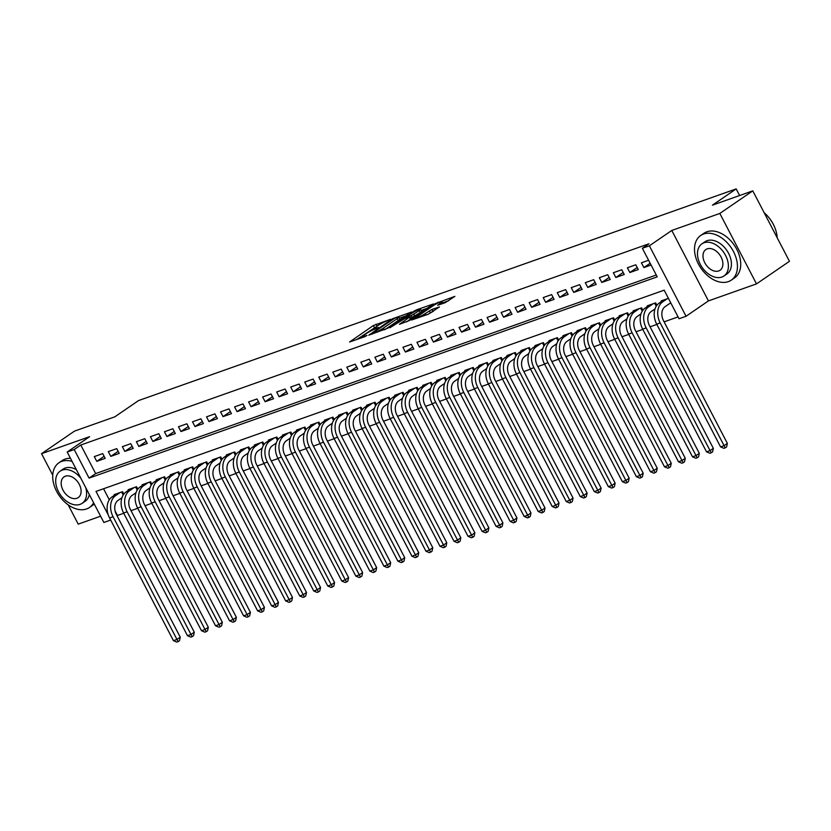 <?xml version="1.0" encoding="UTF-8"?>
<svg xmlns="http://www.w3.org/2000/svg" width="831" height="831" viewBox="0 0 831 831"><rect width="100%" height="100%" fill="white"/><g stroke="black" fill="none" stroke-linecap="round" stroke-linejoin="round"><path stroke-width="1.25" d="M390.705 319.27L373.348 325.555L349.55 341.998L364.767 336.721L367.001 335.412L364.695 336.15A6.804 0.883 -27.5 0 1 362.794 336.451A6.804 0.883 -27.5 0 1 364.425 334.872L366.367 333.543A6.804 0.883 -27.5 0 1 374.906 329.149L378.676 327.518L376.723 327.913A6.804 0.883 -27.5 0 1 374.833 328.214A6.804 0.883 -27.5 0 1 376.453 326.635L378.396 325.305A6.804 0.883 -27.5 0 1 386.945 320.911L390.705 319.27M445.177 302.702L454.889 296.355L435.382 303.575L411.584 320.028L428.422 314.18L439.495 306.899L431.943 309.464L425.368 313.516A5.682 0.738 -27.5 0 1 419.977 316.476A5.682 0.738 -27.5 0 1 416.643 317.442A5.682 0.738 -27.5 0 1 417.993 316.123L433.325 305.621A5.682 0.738 -27.5 0 1 438.716 302.661A5.682 0.738 -27.5 0 1 442.05 301.695A5.682 0.738 -27.5 0 1 440.69 303.014L437.636 305.257L445.177 302.702M752.782 190.86L789.45 261.308L756.501 283.89L719.833 213.442L752.782 190.86L712.447 205.153L736.173 188.897L138.559 400.573L114.834 416.83L74.499 431.112L41.55 453.684L89.603 436.67L67.197 452.022L74.208 449.54L80.794 445.021L648.949 243.774L642.363 248.292L649.375 245.81L686.053 316.258L679.031 318.74L664.166 290.175L96.012 491.422L108.321 515.075M719.833 213.442L671.78 230.457L649.375 245.81M411.553 312.02L392.554 318.751L368.756 335.194L388.274 327.975L411.553 312.02M416.632 309.786L433.481 303.938L409.683 320.392L399.462 324.319L409.922 316.86L404.718 318.595L389.936 327.726L413.963 311.168L416.632 309.786L416.965 310.42M41.55 453.684L52.737 475.176M68.184 504.864L78.218 524.132L100.603 516.207M669.672 303.523L670.887 303.097M102.712 453.612L94.298 456.593L96.77 461.35L105.194 458.369L102.712 453.612M116.745 448.636L108.321 451.617L110.803 456.375L119.217 453.394L116.745 448.636M130.768 443.671L122.354 446.652L124.827 451.41L133.251 448.428L130.768 443.671M144.802 438.695L136.377 441.677L138.86 446.444L147.274 443.463L144.802 438.695M158.825 433.73L150.411 436.711L152.883 441.469L161.307 438.488L158.825 433.73M172.858 428.765L164.434 431.746L166.917 436.504L175.331 433.522L172.858 428.765M186.882 423.789L178.468 426.77L180.94 431.538L189.364 428.557L186.882 423.789M200.915 418.824L192.491 421.805L194.973 426.563L203.387 423.581L200.915 418.824M214.938 413.859L206.524 416.84L208.996 421.597L217.421 418.616L214.938 413.859M228.972 408.883L220.547 411.864L223.03 416.632L231.444 413.651L228.972 408.883M242.995 403.918L234.581 406.899L237.053 411.657L245.477 408.675L242.995 403.918M257.028 398.953L248.604 401.934L251.087 406.691L259.501 403.71L257.028 398.953M271.051 393.977L262.638 396.958L265.12 401.716L273.534 398.735L271.051 393.977M285.085 389.012L276.661 391.993L279.143 396.751L287.557 393.769L285.085 389.012M299.108 384.047L290.694 387.028L293.177 391.785L301.591 388.804L299.108 384.047M313.142 379.071L304.728 382.052L307.2 386.81L315.614 383.829L313.142 379.071M327.165 374.106L318.751 377.087L321.233 381.845L329.647 378.863L327.165 374.106M341.198 369.13L332.784 372.111L335.257 376.879L343.67 373.898L341.198 369.13M355.221 364.165L346.807 367.146L349.29 371.904L357.704 368.922L355.221 364.165M369.255 359.2L360.841 362.181L363.313 366.938L371.727 363.957L369.255 359.2M383.278 354.224L374.864 357.205L377.347 361.973L385.761 358.992L383.278 354.224M397.311 349.259L388.898 352.24L391.37 356.998L399.784 354.016L397.311 349.259M411.335 344.294L402.921 347.275L405.403 352.032L413.817 349.051L411.335 344.294M425.368 339.318L416.954 342.299L419.426 347.067L427.851 344.086L425.368 339.318M439.402 334.353L430.977 337.334L433.46 342.092L441.874 339.11L439.402 334.353M453.425 329.388L445.011 332.369L447.483 337.126L455.907 334.145L453.425 329.388M467.458 324.412L459.034 327.393L461.517 332.151L469.93 329.169L467.458 324.412M481.481 319.447L473.068 322.428L475.54 327.185L483.964 324.204L481.481 319.447M495.515 314.471L487.091 317.452L489.573 322.22L497.987 319.239L495.515 314.471M509.538 309.506L501.124 312.487L503.596 317.245L512.021 314.263L509.538 309.506M523.572 304.541L515.147 307.522L517.63 312.279L526.044 309.298L523.572 304.541M537.595 299.565L529.181 302.546L531.653 307.314L540.077 304.333L537.595 299.565M551.628 294.6L543.204 297.581L545.687 302.339L554.1 299.357L551.628 294.6M565.651 289.635L557.237 292.616L559.71 297.373L568.134 294.392L565.651 289.635M579.685 284.659L571.261 287.64L573.743 292.408L582.157 289.427L579.685 284.659M593.708 279.694L585.294 282.675L587.766 287.433L596.191 284.451L593.708 279.694M607.741 274.729L599.317 277.71L601.8 282.467L610.214 279.486L607.741 274.729M621.765 269.753L613.351 272.734L615.823 277.492L624.247 274.51L621.765 269.753M635.798 264.788L627.374 267.769L629.856 272.526L638.27 269.545L635.798 264.788M80.794 445.021L95.658 473.577L656.272 275.009M648.585 260.259L641.407 262.804L643.89 267.561L651.068 265.016M115.052 510.836L117.472 515.469L123.736 513.246M131.018 510.67L137.759 508.281M145.041 505.705L151.793 503.306M159.074 500.729L165.816 498.34M173.097 495.764L179.849 493.375M187.131 490.789L193.872 488.399M201.154 485.823L207.906 483.434M215.187 480.858L221.939 478.469M229.211 475.883L235.962 473.493M243.244 470.917L249.996 468.528M257.278 465.952L264.019 463.563M271.301 460.976L278.053 458.587M285.334 456.011L292.076 453.622M299.357 451.046L306.109 448.657M313.391 446.07L320.132 443.681M327.414 441.105L334.166 438.716M341.448 436.14L348.189 433.74M355.471 431.164L362.223 428.775M369.504 426.199L376.246 423.81M383.527 421.224L390.279 418.834M397.561 416.258L404.302 413.869M411.584 411.293L418.336 408.904M425.617 406.317L432.359 403.928M439.641 401.352L446.392 398.963M453.674 396.387L460.416 393.998M467.697 391.411L474.449 389.022M481.731 386.446L488.472 384.057M495.754 381.481L502.506 379.081M509.787 376.505L516.529 374.116M523.81 371.54L530.562 369.151M537.844 366.564L544.585 364.175M551.867 361.599L558.619 359.21M565.901 356.634L572.642 354.245M579.924 351.658L586.676 349.269M593.957 346.693L600.709 344.304M607.98 341.728L614.732 339.339M622.014 336.752L628.766 334.363M636.047 331.787L642.789 329.398M650.071 326.822L656.822 324.433M664.104 321.846L678.075 316.902M103.563 488.753L109.297 499.763M114.429 495.266L114.117 494.663L122.531 491.682L123.798 494.113M128.462 490.3L128.151 489.698L136.564 486.717L137.832 489.147M142.485 485.325L142.174 484.733L150.588 481.751L151.855 484.182M156.519 480.36L156.207 479.757L164.621 476.776L165.888 479.207M170.542 475.394L170.23 474.792L178.644 471.811L179.911 474.241M184.575 470.419L184.264 469.827L192.678 466.845L193.945 469.276M198.599 465.453L198.287 464.851L206.711 461.87L207.968 464.3M212.632 460.488L212.321 459.886L220.734 456.905L222.002 459.335M226.655 455.513L226.344 454.921L234.768 451.939L236.025 454.37M240.689 450.547L240.377 449.945L248.791 446.964L250.058 449.394M254.712 445.582L254.4 444.98L262.825 441.999L264.081 444.429M268.745 440.607L268.434 440.015L276.848 437.023L278.115 439.454M282.769 435.641L282.457 435.039L290.881 432.058L292.138 434.488M296.802 430.666L296.49 430.074L304.904 427.092L306.172 429.523M310.825 425.701L310.514 425.098L318.938 422.117L320.195 424.548M324.859 420.735L324.547 420.133L332.961 417.152L334.228 419.582M338.882 415.76L338.57 415.168L346.994 412.186L348.251 414.617M352.915 410.794L352.604 410.192L361.018 407.211L362.285 409.641M366.938 405.829L366.627 405.227L375.051 402.246L376.318 404.676M380.972 400.854L380.66 400.262L389.074 397.28L390.341 399.711M394.995 395.888L394.683 395.286L403.108 392.305L404.375 394.735M409.029 390.923L408.717 390.321L417.131 387.339L418.398 389.77M423.062 385.948L422.75 385.355L431.164 382.374L432.432 384.795M437.085 380.982L436.774 380.38L445.187 377.399L446.455 379.829M451.119 376.007L450.807 375.415L459.221 372.433L460.488 374.864M465.142 371.041L464.83 370.439L473.244 367.458L474.511 369.888M479.175 366.076L478.864 365.474L487.278 362.493L488.545 364.923M493.199 361.101L492.887 360.509L501.301 357.527L502.568 359.958M507.232 356.135L506.92 355.533L515.334 352.552L516.602 354.982M521.255 351.17L520.944 350.568L529.357 347.587L530.625 350.017M535.289 346.195L534.977 345.603L543.391 342.621L544.658 345.052M549.312 341.229L549 340.627L557.414 337.646L558.681 340.076M563.345 336.264L563.034 335.662L571.448 332.68L572.715 335.111M577.368 331.289L577.057 330.696L585.481 327.715L586.738 330.146M591.402 326.323L591.09 325.721L599.504 322.74L600.771 325.17M605.425 321.358L605.113 320.756L613.538 317.774L614.795 320.205M619.459 316.382L619.147 315.79L627.561 312.799L628.828 315.229M633.482 311.417L633.17 310.815L641.594 307.834L642.851 310.264M647.515 306.442L647.204 305.85L655.617 302.868L656.885 305.299M661.538 301.476L661.227 300.874L668.415 298.339M739.621 195.524L736.173 188.897M671.78 230.457L708.448 300.905L756.501 283.89M708.448 300.905L686.053 316.258M110.668 520.061L103.865 522.47L67.197 452.022M74.208 449.54L89.073 478.095L657.228 276.848L642.363 248.292M95.658 473.577L89.073 478.095M96.77 461.35L104.124 456.312M110.803 456.375L118.147 451.347M124.827 451.41L132.181 446.372M138.86 446.444L146.204 441.406M152.883 441.469L160.238 436.441M166.917 436.504L174.261 431.466M180.94 431.538L188.294 426.5M194.973 426.563L202.317 421.535M208.996 421.597L216.351 416.56M223.03 416.632L230.374 411.594M237.053 411.657L244.407 406.629M251.087 406.691L258.431 401.653M265.12 401.716L272.464 396.688M279.143 396.751L286.487 391.713M293.177 391.785L300.521 386.747M307.2 386.81L314.544 381.782M321.233 381.845L328.577 376.807M335.257 376.879L342.611 371.841M349.29 371.904L356.634 366.876M363.313 366.938L370.668 361.901M377.347 361.973L384.691 356.935M391.37 356.998L398.724 351.97M405.403 352.032L412.747 346.994M419.426 347.067L426.781 342.029M433.46 342.092L440.804 337.054M447.483 337.126L454.837 332.088M461.517 332.151L468.861 327.123M475.54 327.185L482.894 322.148M489.573 322.22L496.917 317.182M503.596 317.245L510.951 312.217M517.63 312.279L524.974 307.241M531.653 307.314L539.007 302.276M545.687 302.339L553.03 297.311M559.71 297.373L567.064 292.335M573.743 292.408L581.087 287.37M587.766 287.433L595.121 282.405M601.8 282.467L609.144 277.429M615.823 277.492L623.177 272.464M629.856 272.526L637.2 267.489M643.89 267.561L650.154 263.261M377.534 325.897L356.572 339.63M406.037 315.801L399.379 318.159M394.922 318.076L372.62 333.044L374.677 332.618A6.804 0.883 -27.5 0 0 383.216 328.224L397.187 318.647A6.804 0.883 -27.5 0 0 398.818 317.068A6.804 0.883 -27.5 0 0 396.927 317.369L394.922 318.076M398.818 317.068L399.804 318.969A6.804 0.883 -27.5 0 1 398.184 320.548L385.075 329.533M421.161 310.441L427.446 308.218M406.484 321.95L410.919 318.761L409.922 316.86M419.219 310.638A5.682 0.738 -27.5 0 0 420.579 309.319A5.682 0.738 -27.5 0 0 417.235 310.295A5.682 0.738 -27.5 0 0 411.854 313.256L405.944 317.442L411.148 315.718L419.219 310.638L420.206 312.549A5.682 0.738 -27.5 0 0 421.566 311.23L420.579 309.319M420.206 312.549L410.607 318.159M433.46 311.178L427.903 314.367M448.854 300.635L442.643 302.837M121.928 497.748L118.012 500.428A10.824 7.863 70.5 0 0 116.382 514.462L180.254 637.18L179.506 640.701L178.187 641.605L176.785 642.103L173.45 640.68L109.578 517.962A16.236 11.79 -109.5 0 1 112.029 496.917L116.569 493.801M173.45 640.68L176.961 639.434L113.078 516.726A16.236 11.79 -109.5 0 1 115.53 495.671L120.079 492.554M178.187 641.605L176.961 639.434L180.254 637.18M123.175 495.037L121.596 492.014M72.079 461.402A27.059 18.261 -124.4 0 0 61.785 461.361A27.059 18.261 -124.4 0 0 58.876 462.836A27.059 18.261 -124.4 0 0 57.806 493.458A27.059 18.261 -124.4 0 0 86.559 508.956A27.059 18.261 -124.4 0 0 89.468 507.492A27.059 18.261 -124.4 0 0 93.612 502.776M70.469 458.317A27.059 18.261 -124.4 0 0 65.078 459.107A27.059 18.261 -124.4 0 0 62.169 460.582L58.876 462.836M80.856 478.261A19.487 13.151 -124.4 0 0 62.221 470.107A19.487 13.151 -124.4 0 0 60.123 471.167L63.156 469.089A19.487 13.151 55.6 0 1 65.254 468.03A19.487 13.151 55.6 0 1 76.369 469.64M60.123 471.167A19.487 13.151 -124.4 0 0 59.354 493.209A19.487 13.151 -124.4 0 0 80.056 504.375A19.487 13.151 -124.4 0 0 82.155 503.316A19.487 13.151 -124.4 0 0 85.718 487.61M76.888 498.278A12.558 8.476 -124.4 0 0 78.239 497.592A12.558 8.476 -124.4 0 0 78.737 483.382A12.558 8.476 -124.4 0 0 65.389 476.194A12.558 8.476 -124.4 0 0 64.039 476.88A12.558 8.476 -124.4 0 0 63.54 491.09A12.558 8.476 -124.4 0 0 76.888 498.278M89.322 494.538A19.487 13.151 55.6 0 1 85.178 501.238L82.155 503.316M89.468 507.492L92.76 505.227A27.059 18.261 -124.4 0 0 94.256 504.022M703.587 234.03A27.059 18.261 -124.4 0 0 700.678 235.505A27.059 18.261 -124.4 0 0 699.609 266.128A27.059 18.261 -124.4 0 0 728.361 281.626A27.059 18.261 -124.4 0 0 731.27 280.161A27.059 18.261 -124.4 0 0 732.34 249.529A27.059 18.261 -124.4 0 0 703.587 234.03M731.27 280.161L734.562 277.897A27.059 18.261 -124.4 0 0 735.632 247.274A27.059 18.261 -124.4 0 0 706.88 231.776A27.059 18.261 -124.4 0 0 703.971 233.251L700.678 235.505M701.925 243.836L704.958 241.759A19.487 13.151 55.6 0 1 707.056 240.699A19.487 13.151 55.6 0 1 727.759 251.855A19.487 13.151 55.6 0 1 726.99 273.908L723.957 275.985A19.487 13.151 -124.4 0 0 724.725 253.933A19.487 13.151 -124.4 0 0 704.023 242.777A19.487 13.151 -124.4 0 0 701.925 243.836A19.487 13.151 -124.4 0 0 701.156 265.889A19.487 13.151 -124.4 0 0 721.859 277.045A19.487 13.151 -124.4 0 0 723.957 275.985M718.69 270.948A12.558 8.476 -124.4 0 0 720.041 270.262A12.558 8.476 -124.4 0 0 720.539 256.052A12.558 8.476 -124.4 0 0 707.191 248.864A12.558 8.476 -124.4 0 0 705.841 249.549A12.558 8.476 -124.4 0 0 705.353 263.759A12.558 8.476 -124.4 0 0 718.69 270.948M777.203 237.791A27.059 18.261 -124.4 0 0 775.739 230.145A27.059 18.261 -124.4 0 0 764.177 212.767M764.167 212.746A26.415 17.825 55.6 0 1 775.655 229.886A26.415 17.825 55.6 0 1 775.697 230.021M135.962 492.773L132.036 495.463A10.824 7.863 70.5 0 0 130.405 509.496L194.288 632.204L193.53 635.736L192.21 636.639L190.808 637.138L187.484 635.705L123.601 512.997A16.236 11.79 -109.5 0 1 126.052 491.942L130.602 488.825M187.484 635.705L190.995 634.468L127.112 511.751A16.236 11.79 -109.5 0 1 129.563 490.706L134.113 487.589M192.21 636.639L190.995 634.468L194.288 632.204M137.198 490.072L135.63 487.049M149.985 487.807L146.069 490.498A10.824 7.863 70.5 0 0 144.438 504.531L208.311 627.239L207.563 630.76L206.244 631.664L204.841 632.162L201.507 630.739L137.634 508.032A16.236 11.79 -109.5 0 1 140.086 486.976L144.625 483.86M201.507 630.739L205.018 629.493L141.135 506.785A16.236 11.79 -109.5 0 1 143.586 485.73L148.136 482.614M206.244 631.664L205.018 629.493L208.311 627.239M151.232 485.107L149.653 482.084M164.019 482.842L160.092 485.522A10.824 7.863 70.5 0 0 158.461 499.556L222.344 622.274L221.586 625.795L220.277 626.699L218.865 627.197L215.541 625.774L151.657 503.056A16.236 11.79 -109.5 0 1 154.109 482.011L158.659 478.895M215.541 625.774L219.052 624.528L155.168 501.82A16.236 11.79 -109.5 0 1 157.62 480.765L162.17 477.648M220.277 626.699L219.052 624.528L222.344 622.274M165.255 480.131L163.686 477.108M178.042 477.867L174.126 480.557A10.824 7.863 70.5 0 0 172.495 494.59L236.368 617.298L235.62 620.83L234.3 621.733L232.898 622.222L229.564 620.799L165.691 498.091A16.236 11.79 -109.5 0 1 168.142 477.036L172.692 473.919M229.564 620.799L233.075 619.562L169.192 496.845A16.236 11.79 -109.5 0 1 171.643 475.799L176.193 472.683M234.3 621.733L233.075 619.562L236.368 617.298M179.288 475.166L177.709 472.143M192.075 472.901L188.149 475.592A10.824 7.863 70.5 0 0 186.518 489.625L250.401 612.333L249.643 615.854L248.334 616.758L246.921 617.256L243.597 615.833L179.714 493.126A16.236 11.79 -109.5 0 1 182.166 472.07L186.715 468.954M243.597 615.833L247.108 614.587L183.225 491.879A16.236 11.79 -109.5 0 1 185.677 470.824L190.226 467.708M248.334 616.758L247.108 614.587L250.401 612.333M193.311 470.19L191.743 467.178M206.098 467.936L202.182 470.616A10.824 7.863 70.5 0 0 200.551 484.65L264.424 607.368L263.676 610.889L262.357 611.793L260.955 612.291L257.631 610.868L193.748 488.15A16.236 11.79 -109.5 0 1 196.199 467.095L200.749 463.989M257.631 610.868L261.131 609.622L197.248 486.914A16.236 11.79 -109.5 0 1 199.7 465.859L204.249 462.742M262.357 611.793L261.131 609.622L264.424 607.368M207.345 465.225L205.766 462.202M220.132 462.96L216.216 465.651A10.824 7.863 70.5 0 0 214.575 479.684L278.458 602.392L277.699 605.924L276.391 606.827L274.988 607.316L271.654 605.892L207.771 483.185A16.236 11.79 -109.5 0 1 210.222 462.129L214.772 459.013M271.654 605.892L275.165 604.656L211.282 481.938A16.236 11.79 -109.5 0 1 213.733 460.893L218.283 457.777M276.391 606.827L275.165 604.656L278.458 602.392M221.368 460.26L219.799 457.237M234.165 457.995L230.239 460.675A10.824 7.863 70.5 0 0 228.608 474.719L292.481 597.427L291.733 600.948L290.414 601.852L289.011 602.35L285.687 600.927L221.804 478.209A16.236 11.79 -109.5 0 1 224.256 457.164L228.805 454.048M285.687 600.927L289.188 599.681L225.315 476.973A16.236 11.79 -109.5 0 1 227.756 455.918L232.306 452.802M290.414 601.852L289.188 599.681L292.481 597.427M235.402 455.284L233.823 452.261M248.189 453.02L244.272 455.71A10.824 7.863 70.5 0 0 242.631 469.744L306.514 592.461L305.756 595.983L304.447 596.887L303.045 597.385L299.711 595.952L235.827 473.244A16.236 11.79 -109.5 0 1 238.279 452.189L242.829 449.083M299.711 595.952L303.222 594.716L239.338 471.998A16.236 11.79 -109.5 0 1 241.79 450.953L246.34 447.836M304.447 596.887L303.222 594.716L306.514 592.461M249.425 450.319L247.856 447.296M262.222 448.054L258.296 450.745A10.824 7.863 70.5 0 0 256.665 464.778L320.537 587.486L319.79 591.018L318.47 591.911L317.068 592.41L313.744 590.986L249.861 468.279A16.236 11.79 -109.5 0 1 252.312 447.223L256.862 444.107M313.744 590.986L317.245 589.75L253.372 467.032A16.236 11.79 -109.5 0 1 255.823 445.977L260.363 442.871M318.47 591.911L317.245 589.75L320.537 587.486M263.458 445.354L261.879 442.331M276.245 443.089L272.329 445.769A10.824 7.863 70.5 0 0 270.688 459.803L334.571 582.521L333.823 586.042L332.504 586.946L331.102 587.444L327.767 586.021L263.884 463.303A16.236 11.79 -109.5 0 1 266.335 442.258L270.885 439.142M327.767 586.021L331.278 584.775L267.395 462.067A16.236 11.79 -109.5 0 1 269.846 441.012L274.396 437.895M332.504 586.946L331.278 584.775L334.571 582.521M277.481 440.378L275.913 437.355M290.279 438.114L286.352 440.804A10.824 7.863 70.5 0 0 284.721 454.837L348.594 577.545L347.846 581.077L346.527 581.98L345.125 582.479L341.801 581.046L277.918 458.338A16.236 11.79 -109.5 0 1 280.369 437.283L284.919 434.166M341.801 581.046L345.301 579.809L281.429 457.092A16.236 11.79 -109.5 0 1 283.88 436.046L288.419 432.93M346.527 581.98L345.301 579.809L348.594 577.545M291.515 435.413L289.946 432.39M304.302 433.148L300.386 435.839A10.824 7.863 70.5 0 0 298.745 449.872L362.628 572.58L361.88 576.101L360.561 577.005L359.158 577.503L355.824 576.08L291.941 453.373A16.236 11.79 -109.5 0 1 294.392 432.317L298.942 429.201M355.824 576.08L359.335 574.834L295.452 452.126A16.236 11.79 -109.5 0 1 297.903 431.071L302.453 427.955M360.561 577.005L359.335 574.834L362.628 572.58M305.538 430.448L303.969 427.425M318.335 428.183L314.409 430.863A10.824 7.863 70.5 0 0 312.778 444.897L376.651 567.615L375.903 571.136L374.584 572.04L373.181 572.538L369.857 571.115L305.974 448.397A16.236 11.79 -109.5 0 1 308.426 427.352L312.975 424.236M369.857 571.115L373.358 569.869L309.485 447.161A16.236 11.79 -109.5 0 1 311.937 426.106L316.476 422.989M374.584 572.04L373.358 569.869L376.651 567.615M319.571 425.472L318.003 422.449M332.358 423.208L328.442 425.898A10.824 7.863 70.5 0 0 326.801 439.931L390.684 562.639L389.936 566.171L388.617 567.074L387.215 567.573L383.88 566.14L320.008 443.432A16.236 11.79 -109.5 0 1 322.449 422.377L326.999 419.26M383.88 566.14L387.391 564.903L323.508 442.185A16.236 11.79 -109.5 0 1 325.96 421.14L330.509 418.024M388.617 567.074L387.391 564.903L390.684 562.639M333.595 420.507L332.026 417.484M346.392 418.242L342.465 420.933A10.824 7.863 70.5 0 0 340.835 434.966L404.718 557.674L403.959 561.195L402.64 562.099L401.238 562.597L397.914 561.174L334.031 438.467A16.236 11.79 -109.5 0 1 336.482 417.411L341.032 414.295M397.914 561.174L401.415 559.928L337.542 437.22A16.236 11.79 -109.5 0 1 339.993 416.165L344.533 413.049M402.64 562.099L401.415 559.928L404.718 557.674M347.628 415.531L346.06 412.519M360.415 413.277L356.499 415.957A10.824 7.863 70.5 0 0 354.858 429.991L418.741 552.708L417.993 556.23L416.674 557.134L415.271 557.632L411.937 556.209L348.064 433.491A16.236 11.79 -109.5 0 1 350.516 412.446L355.055 409.33M411.937 556.209L415.448 554.963L351.565 432.255A16.236 11.79 -109.5 0 1 354.016 411.2L358.566 408.083M416.674 557.134L415.448 554.963L418.741 552.708M361.662 410.566L360.083 407.543M374.449 408.301L370.522 410.992A10.824 7.863 70.5 0 0 368.891 425.025L432.774 547.733L432.016 551.265L430.697 552.168L429.295 552.657L425.971 551.233L362.087 428.526A16.236 11.79 -109.5 0 1 364.539 407.47L369.089 404.354M425.971 551.233L429.471 549.997L365.598 427.279A16.236 11.79 -109.5 0 1 368.05 406.234L372.589 403.118M430.697 552.168L429.471 549.997L432.774 547.733M375.685 405.601L374.116 402.578M388.472 403.336L384.556 406.016A10.824 7.863 70.5 0 0 382.914 420.06L446.798 542.768L446.05 546.289L444.73 547.193L443.328 547.691L439.994 546.268L376.121 423.55A16.236 11.79 -109.5 0 1 378.572 402.505L383.112 399.389M439.994 546.268L443.505 545.022L379.622 422.314A16.236 11.79 -109.5 0 1 382.073 401.259L386.623 398.142M444.73 547.193L443.505 545.022L446.798 542.768M389.718 400.625L388.139 397.613M402.505 398.361L398.579 401.051A10.824 7.863 70.5 0 0 396.948 415.085L460.831 537.802L460.073 541.324L458.754 542.228L457.351 542.726L454.027 541.303L390.144 418.585A16.236 11.79 -109.5 0 1 392.596 397.53L397.145 394.424M454.027 541.303L457.528 540.057L393.655 417.349A16.236 11.79 -109.5 0 1 396.107 396.294L400.646 393.177M458.754 542.228L457.528 540.057L460.831 537.802M403.741 395.66L402.173 392.637M416.528 393.395L412.612 396.086A10.824 7.863 70.5 0 0 410.971 410.119L474.854 532.827L474.106 536.359L472.787 537.262L471.385 537.75L468.05 536.327L404.178 413.62A16.236 11.79 -109.5 0 1 406.629 392.564L411.168 389.448M468.05 536.327L471.561 535.091L407.678 412.373A16.236 11.79 -109.5 0 1 410.13 391.328L414.679 388.212M472.787 537.262L471.561 535.091L474.854 532.827M417.775 390.695L416.196 387.672M430.562 388.43L426.635 391.11A10.824 7.863 70.5 0 0 425.005 405.144L488.888 527.862L488.129 531.383L486.81 532.287L485.408 532.785L482.084 531.362L418.201 408.644A16.236 11.79 -109.5 0 1 420.652 387.599L425.202 384.483M482.084 531.362L485.584 530.116L421.712 407.408A16.236 11.79 -109.5 0 1 424.163 386.353L428.703 383.236M486.81 532.287L485.584 530.116L488.888 527.862M431.798 385.719L430.229 382.696M444.585 383.455L440.669 386.145A10.824 7.863 70.5 0 0 439.028 400.178L502.911 522.896L502.163 526.418L500.844 527.321L499.441 527.82L496.107 526.387L432.234 403.679A16.236 11.79 -109.5 0 1 434.686 382.624L439.225 379.507M496.107 526.387L499.618 525.15L435.735 402.433A16.236 11.79 -109.5 0 1 438.186 381.387L442.736 378.271M500.844 527.321L499.618 525.15L502.911 522.896M445.832 380.754L444.253 377.731M458.619 378.489L454.692 381.18A10.824 7.863 70.5 0 0 453.061 395.213L516.944 517.921L516.186 521.452L514.867 522.346L513.465 522.844L510.141 521.421L446.257 398.714A16.236 11.79 -109.5 0 1 448.709 377.658L453.259 374.542M510.141 521.421L513.641 520.175L449.768 397.467A16.236 11.79 -109.5 0 1 452.22 376.412L456.77 373.306M514.867 522.346L513.641 520.175L516.944 517.921M459.855 375.789L458.286 372.766M472.642 373.524L468.726 376.204A10.824 7.863 70.5 0 0 467.095 390.238L530.967 512.956L530.22 516.477L528.9 517.381L527.498 517.879L524.164 516.456L460.291 393.738A16.236 11.79 -109.5 0 1 462.742 372.693L467.282 369.577M524.164 516.456L527.675 515.21L463.791 392.502A16.236 11.79 -109.5 0 1 466.243 371.447L470.793 368.33M528.9 517.381L527.675 515.21L530.967 512.956M473.888 370.813L472.309 367.79M486.675 368.549L482.749 371.239A10.824 7.863 70.5 0 0 481.118 385.272L545.001 507.98L544.243 511.512L542.923 512.415L541.521 512.914L538.197 511.481L474.314 388.773A16.236 11.79 -109.5 0 1 476.765 367.718L481.315 364.601M538.197 511.481L541.708 510.244L477.825 387.526A16.236 11.79 -109.5 0 1 480.276 366.481L484.826 363.365M542.923 512.415L541.708 510.244L545.001 507.98M487.911 365.848L486.343 362.825M500.698 363.583L496.782 366.274A10.824 7.863 70.5 0 0 495.151 380.307L559.024 503.015L558.276 506.536L556.957 507.44L555.555 507.938L552.22 506.515L488.348 383.808A16.236 11.79 -109.5 0 1 490.799 362.752L495.338 359.636M552.22 506.515L555.731 505.269L491.848 382.561A16.236 11.79 -109.5 0 1 494.3 361.506L498.849 358.39M556.957 507.44L555.731 505.269L559.024 503.015M501.945 360.883L500.366 357.86M514.732 358.618L510.805 361.298A10.824 7.863 70.5 0 0 509.174 375.332L573.058 498.049L572.299 501.571L570.98 502.475L569.578 502.973L566.254 501.55L502.371 378.832A16.236 11.79 -109.5 0 1 504.822 357.787L509.372 354.671M566.254 501.55L569.765 500.304L505.882 377.596A16.236 11.79 -109.5 0 1 508.333 356.541L512.883 353.424M570.98 502.475L569.765 500.304L573.058 498.049M515.968 355.907L514.399 352.884M528.755 353.642L524.839 356.333A10.824 7.863 70.5 0 0 523.208 370.366L587.081 493.074L586.333 496.606L585.014 497.509L583.611 497.998L580.277 496.574L516.404 373.867A16.236 11.79 -109.5 0 1 518.856 352.811L523.395 349.695M580.277 496.574L583.788 495.338L519.905 372.62A16.236 11.79 -109.5 0 1 522.356 351.575L526.906 348.459M585.014 497.509L583.788 495.338L587.081 493.074M530.001 350.942L528.423 347.919M542.788 348.677L538.862 351.368A10.824 7.863 70.5 0 0 537.231 365.401L601.114 488.109L600.356 491.63L599.047 492.534L597.634 493.032L594.31 491.609L530.427 368.902A16.236 11.79 -109.5 0 1 532.879 347.846L537.428 344.73M594.31 491.609L597.821 490.363L533.938 367.655A16.236 11.79 -109.5 0 1 536.39 346.6L540.939 343.483M599.047 492.534L597.821 490.363L601.114 488.109M544.025 345.966L542.456 342.954M556.812 343.712L552.895 346.392A10.824 7.863 70.5 0 0 551.265 360.425L615.137 483.143L614.389 486.665L613.07 487.568L611.668 488.067L608.334 486.644L544.461 363.926A16.236 11.79 -109.5 0 1 546.912 342.871L551.462 339.765M608.334 486.644L611.845 485.397L547.961 362.69A16.236 11.79 -109.5 0 1 550.413 341.634L554.963 338.518M613.07 487.568L611.845 485.397L615.137 483.143M558.058 341.001L556.479 337.978M570.845 338.736L566.919 341.427A10.824 7.863 70.5 0 0 565.288 355.46L629.171 478.168L628.413 481.7L627.104 482.603L625.691 483.091L622.367 481.668L558.484 358.961A16.236 11.79 -109.5 0 1 560.935 337.905L565.485 334.789M622.367 481.668L625.878 480.432L561.995 357.714A16.236 11.79 -109.5 0 1 564.446 336.669L568.996 333.553M627.104 482.603L625.878 480.432L629.171 478.168M572.081 336.036L570.513 333.013M584.868 333.771L580.952 336.451A10.824 7.863 70.5 0 0 579.321 350.495L643.194 473.203L642.446 476.724L641.127 477.628L639.725 478.126L636.401 476.703L572.517 353.985A16.236 11.79 -109.5 0 1 574.969 332.94L579.519 329.824M636.401 476.703L639.901 475.457L576.018 352.749A16.236 11.79 -109.5 0 1 578.469 331.694L583.019 328.577M641.127 477.628L639.901 475.457L643.194 473.203M586.115 331.06L584.536 328.037M598.902 328.796L594.986 331.486A10.824 7.863 70.5 0 0 593.344 345.519L657.228 468.237L656.469 471.759L655.16 472.662L653.758 473.161L650.424 471.728L586.541 349.02A16.236 11.79 -109.5 0 1 588.992 327.965L593.542 324.859M650.424 471.728L653.935 470.491L590.052 347.774A16.236 11.79 -109.5 0 1 592.503 326.728L597.053 323.612M655.16 472.662L653.935 470.491L657.228 468.237M600.138 326.095L598.569 323.072M612.935 323.83L609.009 326.521A10.824 7.863 70.5 0 0 607.378 340.554L671.251 463.262L670.503 466.793L669.184 467.687L667.781 468.185L664.457 466.762L600.574 344.055A16.236 11.79 -109.5 0 1 603.026 322.999L607.575 319.883M664.457 466.762L667.958 465.526L604.085 342.808A16.236 11.79 -109.5 0 1 606.526 321.753L611.076 318.647M669.184 467.687L667.958 465.526L671.251 463.262M614.171 321.13L612.592 318.107M626.958 318.865L623.042 321.545A10.824 7.863 70.5 0 0 621.401 335.579L685.284 458.297L684.526 461.818L683.217 462.722L681.815 463.22L678.48 461.797L614.597 339.079A16.236 11.79 -109.5 0 1 617.049 318.034L621.598 314.918M678.48 461.797L681.991 460.551L618.108 337.843A16.236 11.79 -109.5 0 1 620.56 316.788L625.109 313.671M683.217 462.722L681.991 460.551L685.284 458.297M628.194 316.154L626.626 313.131M640.992 313.889L637.065 316.58A10.824 7.863 70.5 0 0 635.435 330.613L699.307 453.321L698.559 456.853L697.24 457.756L695.838 458.255L692.514 456.821L628.631 334.114A16.236 11.79 -109.5 0 1 631.082 313.058L635.632 309.942M692.514 456.821L696.014 455.585L632.142 332.867A16.236 11.79 -109.5 0 1 634.593 311.822L639.132 308.706M697.24 457.756L696.014 455.585L699.307 453.321M642.228 311.189L640.649 308.166M655.015 308.924L651.099 311.615A10.824 7.863 70.5 0 0 649.458 325.648L713.341 448.356L712.593 451.877L711.274 452.781L709.871 453.279L706.537 451.856L642.654 329.149A16.236 11.79 -109.5 0 1 645.105 308.093L649.655 304.977M706.537 451.856L710.048 450.61L646.165 327.902A16.236 11.79 -109.5 0 1 648.616 306.847L653.166 303.731M711.274 452.781L710.048 450.61L713.341 448.356M656.251 306.224L654.683 303.201M670.731 302.796L665.122 306.639A10.824 7.863 70.5 0 0 663.491 320.673L727.364 443.39L726.616 446.912L725.297 447.816L723.894 448.314L720.57 446.891L656.687 324.173A16.236 11.79 -109.5 0 1 659.139 303.128L663.689 300.012M720.57 446.891L724.071 445.645L660.198 322.937A16.236 11.79 -109.5 0 1 662.65 301.882L667.189 298.765M725.297 447.816L724.071 445.645L727.364 443.39M374.334 327.456L373.348 325.555M377.004 326.084L376.017 324.183M384.088 329.886L383.216 328.224M398.184 320.548L397.187 318.647M410.41 319.26L409.413 317.359M414.285 311.77L413.963 311.168M412.134 317.619L411.148 315.718M414.804 316.247L413.817 314.347M441.251 304.084L440.69 303.014M426.126 314.991L425.368 313.516M430.271 312.736L429.274 310.836M432.941 311.365L431.943 309.464M435.693 304.188L435.382 303.575M438.373 302.827L438.051 302.204M112.029 496.917L115.53 495.671M109.578 517.962L113.078 516.726M126.052 491.942L129.563 490.706M123.601 512.997L127.112 511.751M140.086 486.976L143.586 485.73M137.634 508.032L141.135 506.785M154.109 482.011L157.62 480.765M151.657 503.056L155.168 501.82M168.142 477.036L171.643 475.799M165.691 498.091L169.192 496.845M182.166 472.07L185.677 470.824M179.714 493.126L183.225 491.879M196.199 467.095L199.7 465.859M193.748 488.15L197.248 486.914M210.222 462.129L213.733 460.893M207.771 483.185L211.282 481.938M224.256 457.164L227.756 455.918M221.804 478.209L225.315 476.973M238.279 452.189L241.79 450.953M235.827 473.244L239.338 471.998M252.312 447.223L255.823 445.977M249.861 468.279L253.372 467.032M266.335 442.258L269.846 441.012M263.884 463.303L267.395 462.067M280.369 437.283L283.88 436.046M277.918 458.338L281.429 457.092M294.392 432.317L297.903 431.071M291.941 453.373L295.452 452.126M308.426 427.352L311.937 426.106M305.974 448.397L309.485 447.161M322.449 422.377L325.96 421.14M320.008 443.432L323.508 442.185M336.482 417.411L339.993 416.165M334.031 438.467L337.542 437.22M350.516 412.446L354.016 411.2M348.064 433.491L351.565 432.255M364.539 407.47L368.05 406.234M362.087 428.526L365.598 427.279M378.572 402.505L382.073 401.259M376.121 423.55L379.622 422.314M392.596 397.53L396.107 396.294M390.144 418.585L393.655 417.349M406.629 392.564L410.13 391.328M404.178 413.62L407.678 412.373M420.652 387.599L424.163 386.353M418.201 408.644L421.712 407.408M434.686 382.624L438.186 381.387M432.234 403.679L435.735 402.433M448.709 377.658L452.22 376.412M446.257 398.714L449.768 397.467M462.742 372.693L466.243 371.447M460.291 393.738L463.791 392.502M476.765 367.718L480.276 366.481M474.314 388.773L477.825 387.526M490.799 362.752L494.3 361.506M488.348 383.808L491.848 382.561M504.822 357.787L508.333 356.541M502.371 378.832L505.882 377.596M518.856 352.811L522.356 351.575M516.404 373.867L519.905 372.62M532.879 347.846L536.39 346.6M530.427 368.902L533.938 367.655M546.912 342.871L550.413 341.634M544.461 363.926L547.961 362.69M560.935 337.905L564.446 336.669M558.484 358.961L561.995 357.714M574.969 332.94L578.469 331.694M572.517 353.985L576.018 352.749M588.992 327.965L592.503 326.728M586.541 349.02L590.052 347.774M603.026 322.999L606.526 321.753M600.574 344.055L604.085 342.808M617.049 318.034L620.56 316.788M614.597 339.079L618.108 337.843M631.082 313.058L634.593 311.822M628.631 334.114L632.142 332.867M645.105 308.093L648.616 306.847M642.654 329.149L646.165 327.902M659.139 303.128L662.65 301.882M656.687 324.173L660.198 322.937M375.248 329.024L374.833 328.214M363.22 337.272L362.794 336.451M372.558 333.969L372.267 333.387M406.255 318.044L405.944 317.442M442.985 303.481L442.05 301.695M417.037 318.211L416.643 317.442"/></g></svg>
